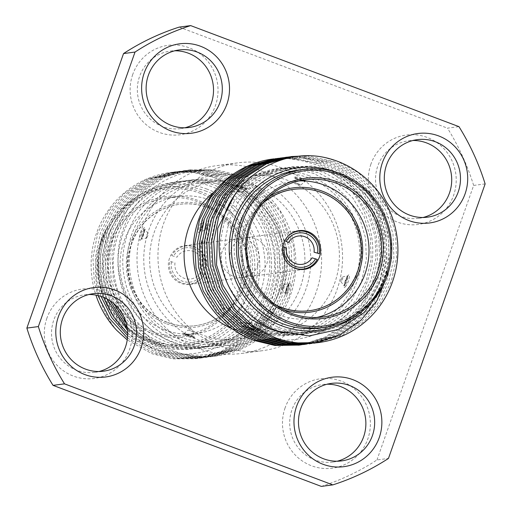 <?xml version="1.0" encoding="UTF-8"?>
<svg xmlns="http://www.w3.org/2000/svg" width="512" height="512" viewBox="0 0 512 512"><rect width="100%" height="100%" fill="white"/><g stroke="black" fill="none" stroke-linecap="round" stroke-linejoin="round"><path stroke-width="0.38" stroke-dasharray="2.56 1.92" d="M345.21 284.979L344.09 285.626L345.062 281.062L346.963 276.685L347.738 275.923L347.482 280.742L345.21 284.979A1.504 1.178 -140.8 0 1 345.645 286.362C349.197 282.56 350.835 271.098 347.904 275.814C345.363 280.006 342.227 290.906 345.645 286.362M341.274 279.315A2.605 0.525 -69.4 0 0 340.89 281.638A2.605 0.525 -69.4 0 0 342.445 279.162A2.605 0.525 -69.4 0 0 342.714 276.8A2.605 0.525 -69.4 0 0 341.274 279.315M199.923 231.462C196.992 236.218 198.598 224.8 202.163 220.947C205.587 216.378 202.47 227.232 199.923 231.462A1.504 1.197 32.7 0 1 200.07 231.066L199.718 231.526L200.077 231.386L200.333 226.554L202.598 222.33A1.504 1.178 -140.9 0 1 202.163 220.947M231.853 328.55A79.693 77.619 82.5 0 0 235.418 329.997A79.693 77.619 82.5 0 0 272.128 334.259A79.693 77.619 82.5 0 0 338.963 264.205A79.693 77.619 82.5 0 0 288.07 180.493A79.693 77.619 82.5 0 0 251.36 176.237A79.693 77.619 82.5 0 0 213.933 192.147M246.08 328.595L241.645 326.336C241.139 325.44 243.616 326.067 249.088 328.205L253.658 330.08C254.208 330.848 251.68 330.355 246.08 328.595M308.339 177.83A79.693 77.619 82.5 0 0 271.635 173.568A79.693 77.619 82.5 0 0 204.8 243.622A79.693 77.619 82.5 0 0 255.693 327.334A79.693 77.619 82.5 0 0 292.397 331.59A79.693 77.619 82.5 0 0 359.232 261.536A79.693 77.619 82.5 0 0 308.339 177.83M301.734 178.694C296.147 176.941 293.619 176.442 294.15 177.21L298.733 179.091C304.186 181.222 306.669 181.85 306.182 180.966L301.734 178.694M200.077 231.373L200.858 230.598L202.752 226.234L203.725 221.67L202.598 222.33M205.37 228.128A2.605 0.525 110.6 0 1 206.925 225.658A2.605 0.525 110.6 0 1 206.541 227.974A2.605 0.525 110.6 0 1 205.101 230.496A2.605 0.525 110.6 0 1 205.37 228.128M306.182 180.966A1.504 1.414 132.7 0 0 304.659 181.267L294.522 177.363A1.504 1.427 -59.1 0 1 295.174 178.31C294.752 177.715 296.762 178.093 301.197 179.443L304.659 181.267C305.037 181.978 303.078 181.478 298.778 179.757L295.174 178.31L294.522 177.363A1.504 1.427 -59.1 0 0 294.15 177.21M297.811 184.192L300.838 184.992L298.982 184.038L295.936 183.264L297.811 184.192M243.008 325.683L242.31 325.978L243.008 325.683L246.624 327.853C251.066 329.203 253.069 329.574 252.634 328.979L249.043 327.533C244.73 325.811 242.771 325.312 243.162 326.035A1.504 1.408 132.4 0 1 241.645 326.336M253.286 329.926C252.237 329.184 240.48 325.133 242.31 325.978L253.312 329.946L252.634 328.979A1.504 1.421 -59.3 0 0 253.286 329.926L253.286 329.926A1.504 1.421 -59.3 0 0 253.658 330.08M248.838 323.258L246.976 322.304L251.878 324.026L248.838 323.258M337.235 461.21A39.091 38.074 -97.5 0 1 332.877 462.048A39.091 38.074 -97.5 0 1 314.874 459.962A39.091 38.074 -97.5 0 1 291.949 409.792A39.091 38.074 -97.5 0 1 322.694 384.531A39.091 38.074 -97.5 0 1 327.117 384.218M285.082 407.898A45.107 43.936 82.5 0 0 311.533 465.779A45.107 43.936 82.5 0 0 367.782 439.04A45.107 43.936 82.5 0 0 341.331 381.158A45.107 43.936 82.5 0 0 285.082 407.898M184.883 127.782A39.091 38.074 -97.5 0 1 180.525 128.621A39.091 38.074 -97.5 0 1 162.515 126.534A39.091 38.074 -97.5 0 1 139.59 76.365A39.091 38.074 -97.5 0 1 170.336 51.104A39.091 38.074 -97.5 0 1 174.765 50.79M132.73 74.47A45.107 43.936 82.5 0 0 159.181 132.352A45.107 43.936 82.5 0 0 215.43 105.613A45.107 43.936 82.5 0 0 188.979 47.731A45.107 43.936 82.5 0 0 132.73 74.47M99.053 371.507A39.091 38.074 -97.5 0 1 94.694 372.346A39.091 38.074 -97.5 0 1 76.691 370.259A39.091 38.074 -97.5 0 1 53.766 320.09A39.091 38.074 -97.5 0 1 84.512 294.829A39.091 38.074 -97.5 0 1 88.934 294.509M46.899 318.189A45.107 43.936 82.5 0 0 73.35 376.077A45.107 43.936 82.5 0 0 129.6 349.338A45.107 43.936 82.5 0 0 103.149 291.45A45.107 43.936 82.5 0 0 46.899 318.189M423.066 217.491A39.091 38.074 -97.5 0 1 418.707 218.33A39.091 38.074 -97.5 0 1 400.698 216.237A39.091 38.074 -97.5 0 1 377.773 166.074A39.091 38.074 -97.5 0 1 408.518 140.806A39.091 38.074 -97.5 0 1 412.947 140.493M370.912 164.173A45.107 43.936 82.5 0 0 397.363 222.061A45.107 43.936 82.5 0 0 453.613 195.322A45.107 43.936 82.5 0 0 427.162 137.434A45.107 43.936 82.5 0 0 370.912 164.173M307.136 310.95A94.726 92.262 82.5 0 0 291.206 189.702A94.726 92.262 82.5 0 0 260.602 170.65A94.726 92.262 82.5 0 0 216.966 165.587A94.726 92.262 82.5 0 0 137.523 248.858A94.726 92.262 82.5 0 0 198.016 348.365A94.726 92.262 82.5 0 0 241.651 353.427A94.726 92.262 82.5 0 0 307.13 310.963M281.549 167.898A94.726 92.262 82.5 0 0 237.914 162.835A94.726 92.262 82.5 0 0 158.47 246.106A94.726 92.262 82.5 0 0 218.963 345.613A94.726 92.262 82.5 0 0 262.598 350.675A94.726 92.262 82.5 0 0 342.042 267.405A94.726 92.262 82.5 0 0 281.549 167.898M279.226 193.062A85.702 83.475 82.5 0 0 255.59 179.379A85.702 83.475 82.5 0 0 148.71 230.182A85.702 83.475 82.5 0 0 198.97 340.166A85.702 83.475 82.5 0 0 294.701 310.797M141.133 239.187C138.202 243.942 139.802 232.525 143.366 228.672C146.79 224.109 143.68 234.957 141.133 239.187A1.504 1.197 32.7 0 1 141.274 238.79L142.067 238.323L143.962 233.958L144.928 229.395L143.802 230.054L141.542 234.278L141.286 239.104L146.31 238.221A2.605 0.525 110.6 0 1 146.579 235.859A2.605 0.525 110.6 0 1 148.134 233.382A2.605 0.525 110.6 0 1 147.75 235.706A2.605 0.525 110.6 0 1 146.31 238.221M233.331 187.686A79.693 77.619 82.5 0 0 196.627 183.424A79.693 77.619 82.5 0 0 129.792 253.478A79.693 77.619 82.5 0 0 180.685 337.19A79.693 77.619 82.5 0 0 217.389 341.446A79.693 77.619 82.5 0 0 284.224 271.398A79.693 77.619 82.5 0 0 233.331 187.686M187.29 336.32L182.854 334.061C182.342 333.165 184.826 333.792 190.291 335.93L194.867 337.805C195.418 338.579 192.89 338.08 187.29 336.32M273.222 195.878A79.693 77.619 82.5 0 0 253.606 185.024A79.693 77.619 82.5 0 0 216.896 180.762A79.693 77.619 82.5 0 0 150.061 250.816A79.693 77.619 82.5 0 0 200.954 334.528A79.693 77.619 82.5 0 0 237.664 338.784A79.693 77.619 82.5 0 0 288.173 309.632M242.944 186.419C237.357 184.666 234.829 184.173 235.354 184.934L239.936 186.816C245.389 188.947 247.872 189.574 247.386 188.691L242.944 186.419M188.186 330.029L193.088 331.757L188.186 330.029L184.218 333.402L187.827 335.578C192.275 336.928 194.278 337.306 193.843 336.704L190.246 335.264C185.939 333.536 183.974 333.037 184.371 333.76A1.504 1.408 132.4 0 1 182.854 334.061M194.496 337.651C193.44 336.909 181.69 332.858 183.52 333.702L184.218 333.408L183.52 333.702L194.522 337.67L193.843 336.704A1.504 1.421 -59.3 0 0 194.496 337.651L194.496 337.651A1.504 1.421 -59.3 0 0 194.867 337.805M288.947 283.648L288.691 288.467L286.419 292.704L285.299 293.35L286.272 288.787L288.173 284.41L288.966 283.936A1.504 1.203 32.8 0 0 289.114 283.539C286.573 287.731 283.437 298.637 286.848 294.093C290.406 290.285 292.038 278.822 289.114 283.539M282.483 287.04A2.605 0.525 -69.4 0 0 282.099 289.363A2.605 0.525 -69.4 0 0 283.654 286.886A2.605 0.525 -69.4 0 0 283.923 284.525A2.605 0.525 -69.4 0 0 282.483 287.04M237.146 190.989L242.048 192.717L237.146 190.989L235.731 185.088A1.504 1.427 -59.1 0 1 236.384 186.042C235.962 185.44 237.965 185.818 242.4 187.168L245.869 188.992C246.246 189.702 244.282 189.203 239.981 187.482L236.179 185.862M247.386 188.691A1.504 1.414 132.7 0 0 245.869 188.992L235.731 185.088A1.504 1.427 -59.1 0 0 235.354 184.934M234.074 185.568A81.946 79.814 82.5 0 0 131.885 234.144A81.946 79.814 82.5 0 0 179.936 339.309A81.946 79.814 82.5 0 0 282.125 290.733A81.946 79.814 82.5 0 0 234.074 185.568M116.819 330.432C92.8 301.626 88.07 257.504 108.077 226.362C84.474 269.696 108.461 328.608 154.003 344.461C179.846 354.957 214.528 348.826 235.264 330.093C257.03 312.634 269.203 278.995 263.77 251.29C259.923 223.302 237.747 195.75 211.814 186.746C186.426 176.192 152.416 182.234 132.141 200.909C110.822 218.31 99.334 251.859 105.222 279.501C109.517 307.43 132.378 334.893 158.765 343.84C184.608 354.336 219.296 348.198 240.026 329.466C261.798 312.006 273.965 278.368 268.538 250.662C264.691 222.675 242.515 195.123 216.576 186.118C191.187 175.565 157.184 181.606 136.902 200.282C115.59 217.683 104.096 251.232 109.984 278.88C114.285 306.803 137.139 334.266 163.526 343.213C189.37 353.709 224.058 347.578 244.787 328.845C266.56 311.379 278.733 277.741 273.299 250.035C269.453 222.048 247.277 194.496 221.344 185.491C195.955 174.938 161.946 180.979 141.67 199.654C120.352 217.056 108.864 250.605 114.746 278.253C119.046 306.182 141.901 333.638 168.294 342.586C194.138 353.082 228.819 346.95 249.555 328.218C271.328 310.752 283.494 277.114 278.061 249.408C274.221 221.421 252.038 193.875 226.106 184.87C200.717 174.31 166.707 180.358 146.432 199.027C125.12 216.429 113.626 249.978 119.514 277.626C123.814 305.555 146.669 333.011 173.056 341.958C198.899 352.454 233.587 346.323 254.317 327.59C276.09 310.131 288.256 276.493 282.829 248.781C278.982 220.794 256.806 193.248 230.867 184.243C205.478 173.683 171.475 179.731 151.2 198.4C129.882 215.802 118.387 249.35 124.275 276.998C128.576 304.928 151.43 332.39 177.824 341.331C212.87 355.347 257.926 339.648 276.288 306.771C257.389 341.114 213.581 357.395 177.235 344.013C131.853 329.638 106.202 273.606 123.334 229.062C138.246 183.533 191.565 158.291 235.302 175.046L253.254 183.75L280.192 211.309L293.798 246.899L294.758 271.002L289.421 295.373L278.003 317.459L261.958 335.155L240.23 348.934L214.688 356.211L192.198 356.358L171.034 351.238L149.952 340.109L131.725 323.258L118.432 302.163L111.155 279.168L109.818 255.117L114.739 230.797L125.741 208.762L141.408 191.117L162.726 177.395L187.814 170.176L209.926 170.08L230.739 175.245L251.45 186.426L269.261 203.334L282.138 224.48L289.03 247.526L289.997 271.622L284.653 296L273.235 318.086L257.197 335.782L235.462 349.562L209.92 356.838L187.43 356.979L166.272 351.866L144.698 340.384L126.182 322.931M207.046 189.12A81.946 79.814 82.5 0 0 104.858 237.696A81.946 79.814 82.5 0 0 152.909 342.861A81.946 79.814 82.5 0 0 255.098 294.285A81.946 79.814 82.5 0 0 207.046 189.12M108.077 226.362C83.104 269.325 105.926 331.104 152.314 347.968C194.048 365.869 246.061 343.68 263.552 301.459C283.014 260 265.581 205.99 226.778 183.622A93.971 91.526 82.5 0 0 213.722 177.485A93.971 91.526 82.5 0 0 170.438 172.461A93.971 91.526 82.5 0 0 95.93 295.098M123.738 316.48L143.821 337.85L168.422 351.578L189.581 356.698L212.07 356.557L237.613 349.28L259.347 335.501L275.386 317.805L286.803 295.718L292.147 271.341L291.181 247.245L284.288 224.192L271.411 203.046L253.6 186.144L232.89 174.963L212.077 169.798L189.965 169.894L164.877 177.107L143.558 190.835L127.891 208.48L116.89 230.515L111.968 254.835L113.306 278.886L120.582 301.882L133.875 322.976L152.102 339.827L173.184 350.957L182.4 353.843A93.971 91.526 82.5 0 0 216.544 355.968A93.971 91.526 82.5 0 0 293.766 283.45A93.971 91.526 82.5 0 0 253.254 183.75M100.998 296.378L96.864 281.043L95.526 256.992L100.448 232.672L111.45 210.643L127.117 192.998L148.435 179.27L173.523 172.058L195.629 171.962L216.448 177.126L237.158 188.307L254.963 205.21L267.84 226.355L274.739 249.402L275.706 273.504L270.362 297.875L258.944 319.968L242.899 337.658L221.171 351.443L195.629 358.714L173.139 358.861L151.981 353.741L127.238 339.898M226.778 183.622L213.837 177.466L193.018 172.307L170.912 172.397L145.824 179.616L124.499 193.344L108.832 210.989L97.837 233.018L92.909 257.338L94.253 281.389L97.958 295.52M127.475 338.08L154.131 353.459L175.29 358.579L197.779 358.432L223.322 351.155L245.05 337.376L261.094 319.68L272.512 297.594L277.856 273.222L276.89 249.12L269.99 226.074L257.114 204.928L239.309 188.019L218.598 176.845L197.779 171.68L175.674 171.776L150.586 178.989L129.267 192.717L113.6 210.362L102.598 232.39L97.677 256.71L99.014 280.762L103.603 297.344M106.97 298.931L101.632 280.416L100.288 256.371L105.21 232.051L116.211 210.016L131.878 192.371L153.197 178.643L178.291 171.43L200.397 171.334L221.21 176.499L241.92 187.68L259.731 204.582L272.608 225.728L279.501 248.774L280.467 272.877L275.123 297.254L263.706 319.341L247.667 337.03L225.933 350.816L200.39 358.086L177.901 358.234L156.742 353.114L127.654 335.661M127.693 333.466L158.893 352.832L180.051 357.952L202.541 357.805L228.083 350.534L249.818 336.749L265.856 319.059L277.274 296.973L282.618 272.595L281.651 248.493L274.758 225.446L261.882 204.301L244.07 187.398L223.36 176.218L202.547 171.053L180.442 171.149L155.347 178.362L134.029 192.09L118.362 209.734L107.36 231.763L102.438 256.083L103.782 280.134L109.971 300.71M114.189 303.917L106.394 279.795L105.05 255.744L109.978 231.424L120.979 209.389L136.64 191.744L157.965 178.016L183.053 170.803L205.158 170.707L225.978 175.872L246.682 187.053L264.493 203.955L277.37 225.101L284.269 248.154L285.235 272.25L279.891 296.627L268.474 318.714L252.429 336.41L230.701 350.189L205.158 357.466L182.669 357.606L161.51 352.486L143.654 343.533L127.552 330.426M127.187 327.494L144.314 342.272L163.661 352.205L184.819 357.325L207.309 357.178L232.851 349.907L254.579 336.128L270.624 318.432L282.042 296.346L287.386 271.968L286.419 247.866L279.52 224.819L266.643 203.674L248.832 186.771L228.128 175.59L207.309 170.426L185.203 170.522L160.115 177.734L138.79 191.462L123.13 209.107L112.128 231.142L107.2 255.462L108.544 279.514L119.27 309.286M201.235 191.904A79.693 77.619 82.5 0 0 164.525 187.648A79.693 77.619 82.5 0 0 97.69 257.696A79.693 77.619 82.5 0 0 148.582 341.408A79.693 77.619 82.5 0 0 185.293 345.664A79.693 77.619 82.5 0 0 252.122 275.616A79.693 77.619 82.5 0 0 201.235 191.904M206.298 191.238A79.693 77.619 82.5 0 0 169.594 186.976A79.693 77.619 82.5 0 0 102.758 257.03A79.693 77.619 82.5 0 0 153.651 340.742A79.693 77.619 82.5 0 0 190.355 344.998A79.693 77.619 82.5 0 0 257.19 274.95A79.693 77.619 82.5 0 0 206.298 191.238M200.397 193.357A78.189 76.154 82.5 0 0 102.893 239.706A78.189 76.154 82.5 0 0 148.742 340.045A78.189 76.154 82.5 0 0 246.246 293.696A78.189 76.154 82.5 0 0 200.397 193.357M151.226 332.992A70.669 68.832 82.5 0 0 239.354 291.098A70.669 68.832 82.5 0 0 197.914 200.41A70.669 68.832 82.5 0 0 109.786 242.304A70.669 68.832 82.5 0 0 151.226 332.992M152.058 331.533A69.165 67.366 82.5 0 0 183.917 335.232A69.165 67.366 82.5 0 0 241.926 274.432A69.165 67.366 82.5 0 0 197.754 201.779A69.165 67.366 82.5 0 0 165.894 198.08A69.165 67.366 82.5 0 0 107.891 258.88A69.165 67.366 82.5 0 0 152.058 331.533M164.563 329.894A69.165 67.366 82.5 0 0 196.422 333.587A69.165 67.366 82.5 0 0 254.426 272.787A69.165 67.366 82.5 0 0 210.259 200.134A69.165 67.366 82.5 0 0 178.4 196.435A69.165 67.366 82.5 0 0 120.39 257.242A69.165 67.366 82.5 0 0 164.563 329.894M166.694 323.827A62.701 61.069 82.5 0 0 244.89 286.662A62.701 61.069 82.5 0 0 208.122 206.195A62.701 61.069 82.5 0 0 129.933 243.366A62.701 61.069 82.5 0 0 166.694 323.827M167.533 322.374A61.197 59.603 82.5 0 0 243.846 286.099A61.197 59.603 82.5 0 0 207.962 207.565A61.197 59.603 82.5 0 0 131.648 243.84A61.197 59.603 82.5 0 0 167.533 322.374M321.318 486.4A240.576 234.31 82.5 0 0 376.973 459.942L388.461 458.438M485.133 183.91L473.645 185.421L376.973 459.942M473.645 185.421A240.576 234.31 82.5 0 0 447.475 128.154L458.963 126.643M179.194 27.11L447.475 128.154M182.4 353.843C219.309 360.48 259.456 341.133 276.288 306.771M288.25 309.523A79.693 77.619 82.5 0 0 273.331 195.962M294.758 310.72A85.702 83.475 82.5 0 0 279.302 193.126M273.99 158.867L275.066 158.746M276.378 158.618L277.466 158.528M278.778 158.438L279.866 158.381M281.19 158.33L282.278 158.298M287.149 158.33L296.384 159.142A93.971 91.526 82.5 0 0 273.894 158.88M302.144 344.589L325.088 337.062L344.672 324.288L360.717 306.592L372.134 284.506L377.478 260.128L376.512 236.032L369.613 212.979L356.736 191.834L338.925 174.931L318.221 163.75L297.402 158.586L275.296 158.682M278.752 158.24L279.834 158.118M281.146 157.997L282.227 157.907M283.546 157.818L320.371 163.469L341.075 174.65L358.886 191.552L371.763 212.698L378.662 235.75L379.622 259.846L374.285 284.224L362.867 306.31L346.822 324.006L325.683 337.517L300.858 344.877M304.544 344.371L328.781 336.947L349.44 323.661L365.478 305.965L376.896 283.878L382.24 259.501L381.274 235.405L374.381 212.358L361.504 191.213L343.693 174.304L322.982 163.123L302.17 157.965L280.058 158.054M283.52 157.613L284.595 157.491M285.907 157.37L306.125 157.92L325.133 162.842L345.843 174.022L363.654 190.931L376.531 212.077L383.424 235.123L384.39 259.219L379.046 283.597L367.629 305.683L351.59 323.379L330.451 336.89L305.619 344.25M306.925 344.09L332.474 336.813L354.202 323.034L370.24 305.338L381.664 283.251L387.002 258.88L386.042 234.778L379.142 211.731L366.266 190.586L348.454 173.677L327.75 162.502L295.744 156.685M288.288 157.043L287.213 157.152M285.901 157.293L284.826 157.434M288.282 156.986L289.363 156.87M297.971 156.403L329.901 162.214L350.605 173.395L368.416 190.304L381.293 211.45L388.186 234.496L389.152 258.598L383.814 282.97L372.39 305.056L356.352 322.752L335.213 336.262L310.381 343.629M311.693 343.462L337.235 336.192L358.963 322.406L375.008 304.717L386.426 282.624L391.77 258.253L390.803 234.15L383.904 211.104L371.027 189.958L353.216 173.056L332.512 161.875L301.658 156.058M290.662 156.672L289.587 156.806M306.675 155.846L334.662 161.594L355.366 172.768L373.178 189.677L386.054 210.822L392.954 233.869L393.92 257.971L388.576 282.342L377.158 304.429L361.114 322.125L339.974 335.635L315.149 343.002M297.402 345.344L298.477 345.197M299.776 344.998L300.845 344.819M302.163 344.717L303.238 344.57M316.454 342.835L341.997 335.565L363.731 321.779L379.77 304.09L391.187 282.003L396.531 257.626L395.565 233.523L388.672 210.477L375.795 189.331L357.984 172.429L337.274 161.248L323.571 157.254M309.088 175.712A81.946 79.814 82.5 0 0 206.899 224.288A81.946 79.814 82.5 0 0 254.95 329.453A81.946 79.814 82.5 0 0 357.139 280.877A81.946 79.814 82.5 0 0 309.088 175.712M296.384 159.142L315.514 164.506C359.411 181.018 384.397 236.051 367.424 281.03C352.73 326.733 298.227 352.8 254.432 333.869C218.253 320.173 194.694 278.733 201.53 240.064C193.357 276.691 212 317.51 244.877 336.518M354.624 316.602A81.946 79.814 82.5 0 0 388.218 238.899A81.946 79.814 82.5 0 0 336.115 172.16A81.946 79.814 82.5 0 0 335.616 171.974M319.43 328.038A79.693 77.619 82.5 0 0 386.266 257.984A79.693 77.619 82.5 0 0 335.373 174.278A79.693 77.619 82.5 0 0 298.669 170.016M298.893 180.909A69.165 67.366 82.5 0 0 292.602 181.434A69.165 67.366 82.5 0 0 234.598 242.234A69.165 67.366 82.5 0 0 278.765 314.886A69.165 67.366 82.5 0 0 310.624 318.579A69.165 67.366 82.5 0 0 316.838 317.459M268.666 197.005A62.701 61.069 82.5 0 0 240.902 256.582A62.701 61.069 82.5 0 0 280.902 308.819A62.701 61.069 82.5 0 0 283.475 309.722M309.421 310.701A61.197 59.603 82.5 0 0 360.582 256.845A61.197 59.603 82.5 0 0 321.491 192.646A61.197 59.603 82.5 0 0 293.472 189.357M263.206 202.701A61.197 59.603 82.5 0 0 276.736 305.626M382.272 287.008L388.614 266.893L386.611 277.421M388.614 266.893L378.31 292.992L360.851 313.594L343.04 325.152L322.157 331.846L300.262 332.717L279.59 327.962L260.749 318.022L244.454 302.982L232.563 284.16L226.048 263.629L224.832 242.157L229.203 220.448L239.002 200.781L252.966 185.03L270.406 173.517L290.867 166.88L312.352 166.067L332.64 170.867L351.11 180.851L366.989 195.949L378.464 214.829L384.595 235.411L385.44 256.928L380.646 278.694L370.432 298.419L356.09 314.214L338.272 325.779L317.395 332.474L295.494 333.344L274.829 328.589L255.987 318.65L239.686 303.61L227.795 284.781L221.286 264.256L220.064 242.784L224.442 221.075L234.24 201.408L248.205 185.658L265.645 174.144L286.106 167.501L307.584 166.688L327.878 171.494L346.342 181.478L362.221 196.576L373.696 215.456L379.834 236.038L380.678 257.555L375.885 279.322L365.664 299.04L351.322 314.842L320.474 331.309L284.915 333.197M234.381 195.514L243.443 186.278L260.877 174.771L281.338 168.128L302.822 167.315L323.11 172.122L341.581 182.106L357.459 197.203L368.934 216.083L375.072 236.666L375.91 258.182L371.117 279.949L360.902 299.667L346.56 315.469L328.749 327.027L307.866 333.728L285.965 334.592L265.299 329.837L246.458 319.904L230.157 304.864L218.266 286.035L211.757 265.504L210.534 244.038L214.912 222.323L224.71 202.656L238.675 186.906L256.115 175.398L276.576 168.755L298.054 167.942L318.349 172.749L336.813 182.733L352.698 197.824L364.166 216.71L370.304 237.286L371.149 258.81L366.355 280.576L356.141 300.294L341.798 316.096L323.981 327.654L303.104 334.349L281.203 335.219L260.538 330.464L241.69 320.531L225.395 305.491L213.504 286.662L206.989 266.131L205.773 244.659L210.144 222.95L219.949 203.283L233.914 187.533L251.347 176.026L271.814 169.382L293.293 168.57L313.587 173.376L332.051 183.36L347.93 198.451L359.405 217.338L365.542 237.914L366.381 259.43L361.594 281.197L351.373 300.922L337.03 316.723L319.219 328.282L298.336 334.976L276.442 335.846L255.77 331.091L236.928 321.158L220.634 306.112L208.742 287.29L202.227 266.758L201.53 240.064M204.691 267.981L206.368 268.614A19.098 18.598 82.5 0 0 194.394 247.014A19.098 18.598 82.5 0 0 171.789 255.59L173.466 256.224A17.293 16.838 82.5 0 1 193.798 248.704A17.293 16.838 82.5 0 1 204.691 267.981L202.554 266.835A14.285 13.914 82.5 0 0 193.478 251.437A14.285 13.914 82.5 0 0 176.954 257.19L173.466 256.224M200.57 272.48L204.378 274.253A19.098 18.598 82.5 0 1 181.779 282.835A19.098 18.598 82.5 0 1 169.805 261.235L174.97 262.835A14.285 13.914 82.5 0 0 184.045 278.234A14.285 13.914 82.5 0 0 200.57 272.48M171.482 261.869A17.293 16.838 82.5 0 0 182.374 281.146A17.293 16.838 82.5 0 0 202.701 273.626M282.854 246.483L282.656 246.406A19.098 18.598 82.5 0 0 291.174 266.272M287.328 236.986A19.098 18.598 82.5 0 0 284.646 240.762L284.755 240.806M222.202 251.341A19.546 19.04 82.5 0 0 242.669 277.466A19.546 19.04 82.5 0 0 258.035 264.838A19.546 19.04 82.5 0 0 237.574 238.707A19.546 19.04 82.5 0 0 222.202 251.341M169.491 258.266A19.546 19.04 82.5 0 0 189.958 284.39A19.546 19.04 82.5 0 0 205.331 271.763A19.546 19.04 82.5 0 0 184.864 245.632A19.546 19.04 82.5 0 0 169.491 258.266M243.507 286.144A61.197 59.603 82.5 0 0 207.622 207.61A61.197 59.603 82.5 0 0 131.309 243.885A61.197 59.603 82.5 0 0 167.194 322.419A61.197 59.603 82.5 0 0 243.507 286.144M230.989 250.182A19.546 19.04 -97.5 0 1 246.355 237.555A19.546 19.04 -97.5 0 1 266.822 263.68A19.546 19.04 -97.5 0 1 251.45 276.314A19.546 19.04 -97.5 0 1 230.989 250.182M275.782 304.954A61.197 59.603 -97.5 0 1 245.517 228.877A61.197 59.603 -97.5 0 1 262.464 203.597M346.963 276.685A1.504 1.203 32.8 0 0 347.757 276.211L347.757 276.211A1.504 1.203 32.8 0 0 347.904 275.814M200.858 230.598A1.504 1.197 32.7 0 0 200.07 231.066L203.533 221.261C204.224 219.718 201.562 229.312 200.07 231.066M288.173 284.41A1.504 1.203 32.8 0 0 288.966 283.936L285.786 292.026C285.69 293.376 284.166 297.222 288.966 283.936L285.491 293.766L282.099 289.363M286.419 292.704A1.504 1.178 -140.8 0 1 286.848 294.093M143.802 230.054A1.504 1.178 -140.9 0 1 143.366 228.672M142.067 238.323A1.504 1.197 32.7 0 0 141.274 238.79L144.736 228.986C145.427 227.443 142.771 237.037 141.274 238.79M340.89 281.638L344.288 286.035L347.757 276.211L344.576 284.301C344.48 285.651 342.957 289.498 347.757 276.211L348.102 275.763L342.714 276.8M251.36 176.237L271.635 173.568M206.925 225.658L203.731 221.664M300.838 184.992L304.806 181.613M246.976 322.304L243.008 325.677M332.877 462.048L341.664 460.896M180.525 128.621L189.306 127.469M94.694 372.346L103.482 371.194M418.707 218.33L427.488 217.171M216.966 165.587L237.914 162.835M196.627 183.424L216.896 180.762M148.134 233.382L144.934 229.389M242.048 192.717L246.016 189.338M187.814 170.176L189.965 169.894M170.438 172.461L170.912 172.397M173.523 172.058L175.674 171.776M178.291 171.43L180.442 171.149M183.053 170.803L185.203 170.522M195.629 358.714L197.779 358.432M200.39 358.086L202.541 357.805M205.158 357.466L207.309 357.178M209.92 356.838L212.07 356.557M164.525 187.648L169.594 186.976M183.917 335.232L196.422 333.587M165.894 198.08L178.4 196.435M185.293 345.664L190.355 344.998M214.688 356.211L216.544 355.968M235.731 185.088L246.554 189.024L235.731 185.088M283.923 284.525L288.941 283.635M193.088 331.757L194.061 336.883M217.389 341.446L237.664 338.784M241.651 353.427L262.598 350.675M408.518 140.806L417.306 139.654M84.512 294.829L93.293 293.67M170.336 51.104L179.123 49.952M322.694 384.531L331.475 383.379M251.878 324.026L252.858 329.158M295.936 183.264L294.963 178.138M205.101 230.496L200.083 231.386M272.128 334.259L292.397 331.59M310.624 318.579L323.13 316.941M292.602 181.434L305.107 179.789M189.958 284.39L242.669 277.466M184.864 245.632L237.574 238.707M299.066 230.624L246.355 237.555M304.16 269.389L251.45 276.314"/><path stroke-width="0.77" d="M213.933 192.147A79.693 77.619 82.5 0 0 231.853 328.55M323.654 458.81A39.091 38.074 82.5 0 0 341.664 460.896A39.091 38.074 82.5 0 0 372.41 435.635A39.091 38.074 82.5 0 0 349.485 385.466A39.091 38.074 82.5 0 0 331.475 383.379A39.091 38.074 82.5 0 0 300.73 408.64A39.091 38.074 82.5 0 0 323.654 458.81M379.27 437.53A45.107 43.936 -97.5 0 1 323.021 464.269A45.107 43.936 -97.5 0 1 296.57 406.387A45.107 43.936 -97.5 0 1 352.819 379.648A45.107 43.936 -97.5 0 1 379.27 437.53M327.117 384.218A39.091 38.074 -97.5 0 1 340.698 386.618A39.091 38.074 -97.5 0 1 363.622 436.787A39.091 38.074 -97.5 0 1 337.235 461.21M174.765 50.79A39.091 38.074 -97.5 0 1 188.346 53.19A39.091 38.074 -97.5 0 1 211.27 103.36A39.091 38.074 -97.5 0 1 184.883 127.782M220.051 102.208A39.091 38.074 82.5 0 0 197.126 52.038A39.091 38.074 82.5 0 0 179.123 49.952A39.091 38.074 82.5 0 0 148.378 75.213A39.091 38.074 82.5 0 0 171.302 125.382A39.091 38.074 82.5 0 0 189.306 127.469A39.091 38.074 82.5 0 0 220.051 102.208M226.918 104.102A45.107 43.936 -97.5 0 1 170.669 130.842A45.107 43.936 -97.5 0 1 144.218 72.96A45.107 43.936 -97.5 0 1 200.467 46.221A45.107 43.936 -97.5 0 1 226.918 104.102M88.934 294.509A39.091 38.074 -97.5 0 1 102.515 296.915A39.091 38.074 -97.5 0 1 125.44 347.085A39.091 38.074 -97.5 0 1 99.053 371.507M134.227 345.926A39.091 38.074 82.5 0 0 111.302 295.763A39.091 38.074 82.5 0 0 93.293 293.67A39.091 38.074 82.5 0 0 62.547 318.931A39.091 38.074 82.5 0 0 85.472 369.101A39.091 38.074 82.5 0 0 103.482 371.194A39.091 38.074 82.5 0 0 134.227 345.926M141.088 347.827A45.107 43.936 -97.5 0 1 84.838 374.566A45.107 43.936 -97.5 0 1 58.387 316.678A45.107 43.936 -97.5 0 1 114.637 289.939A45.107 43.936 -97.5 0 1 141.088 347.827M412.947 140.493A39.091 38.074 -97.5 0 1 426.528 142.899A39.091 38.074 -97.5 0 1 449.453 193.069A39.091 38.074 -97.5 0 1 423.066 217.491M458.234 191.91A39.091 38.074 82.5 0 0 435.309 141.741A39.091 38.074 82.5 0 0 417.306 139.654A39.091 38.074 82.5 0 0 386.56 164.915A39.091 38.074 82.5 0 0 409.485 215.085A39.091 38.074 82.5 0 0 427.488 217.171A39.091 38.074 82.5 0 0 458.234 191.91M465.101 193.811A45.107 43.936 -97.5 0 1 408.851 220.55A45.107 43.936 -97.5 0 1 382.4 162.662A45.107 43.936 -97.5 0 1 438.65 135.923A45.107 43.936 -97.5 0 1 465.101 193.811M95.93 295.098A93.971 91.526 82.5 0 0 116.819 330.432L127.238 339.898M97.958 295.52L109.709 318.746L127.475 338.08M127.654 335.661L111.782 317.606L100.998 296.378M103.603 297.344L113.517 316.704L127.693 333.466M127.552 330.426L106.97 298.931M109.971 300.71L127.187 327.494M126.182 322.931L114.189 303.917M119.27 309.286L123.738 316.48M64.525 383.846L332.806 484.89L321.318 486.4L53.037 385.357L64.525 383.846A240.576 234.31 82.5 0 1 38.355 326.579L26.867 328.09L123.539 53.562L135.027 52.058L38.355 326.579M332.806 484.89A240.576 234.31 82.5 0 0 388.461 458.438L485.133 183.91A240.576 234.31 82.5 0 0 458.963 126.643L190.682 25.6L179.194 27.11A240.576 234.31 82.5 0 0 123.539 53.562M190.682 25.6A240.576 234.31 82.5 0 0 135.027 52.058M26.867 328.09A240.576 234.31 82.5 0 0 53.037 385.357M273.894 158.88A93.971 91.526 82.5 0 0 272.48 159.053A93.971 91.526 82.5 0 0 194.291 236.813A93.971 91.526 82.5 0 0 244.877 336.518L253.754 340.371L274.912 345.485L299.552 345.062L277.062 345.203L255.904 340.083L234.816 328.954L216.589 312.102L203.296 291.014L196.019 268.013L194.682 243.968L199.603 219.648L210.605 197.613L226.272 179.968L247.59 166.24L273.99 158.867M275.066 158.746L276.378 158.618M277.466 158.528L278.778 158.438M279.866 158.381L281.19 158.33M282.278 158.298L287.149 158.33M277.446 158.4L250.208 165.894L228.883 179.622L213.222 197.267L202.221 219.302L197.293 243.622L198.637 267.674L205.907 290.669L219.2 311.763L237.434 328.614L258.515 339.744L279.674 344.858L302.163 344.717L281.824 344.576L260.666 339.462L239.584 328.326L221.35 311.482L208.058 290.387L200.787 267.392L199.443 243.341L204.371 219.021L215.366 196.986L231.034 179.341L252.358 165.613L278.752 158.24M279.834 158.118L281.146 157.997M282.227 157.907L283.546 157.818M282.208 157.773L254.97 165.274L233.651 179.002L217.984 196.646L206.982 218.675L202.061 242.995L203.398 267.046L210.675 290.042L223.968 311.136L242.195 327.987L263.277 339.117L284.442 344.237L306.925 344.09L286.592 343.949L265.427 338.835L244.346 327.706L226.118 310.854L212.826 289.76L205.549 266.765L204.211 242.714L209.133 218.394L220.134 196.358L235.802 178.714L257.12 164.986L283.52 157.613M284.595 157.491L285.907 157.37M295.744 156.685L288.288 157.043M287.213 157.152L285.901 157.293M286.976 157.146L259.738 164.646L238.413 178.374L222.746 196.019L211.75 218.048L206.822 242.368L208.166 266.419L215.437 289.421L228.73 310.509L246.963 327.36L268.045 338.49L289.203 343.61L311.693 343.462L291.354 343.328L270.195 338.208L249.107 327.078L230.88 310.227L217.587 289.139L210.317 266.138L208.973 242.086L213.894 217.766L224.896 195.738L240.563 178.093L261.888 164.365L288.282 156.986M289.363 156.87L297.971 156.403M301.658 156.058L290.662 156.672M386.611 277.421L376.877 300.742L360.928 320.25L340.25 334.579L316.486 342.81C301.792 344.23 287.949 342.49 274.957 337.581L253.875 326.451L235.648 309.6L222.349 288.512L215.078 265.51L213.734 241.459L218.662 217.139L229.664 195.11L245.325 177.466L266.65 163.738L291.738 156.525L264.499 164.019L243.181 177.747L227.514 195.392L216.512 217.421L211.59 241.741L212.928 265.792L220.198 288.794L233.498 309.882L251.725 326.733L272.806 337.862L293.965 342.982L318.586 342.56A93.971 91.526 82.5 0 0 397.402 259.949A93.971 91.526 82.5 0 0 337.389 161.235A93.971 91.526 82.5 0 0 323.571 157.254C279.955 148.365 233.126 177.971 222.349 222.432C209.568 266.208 235.712 317.517 278.854 331.341L309.114 335.949L338.938 329.312L364.474 312.294L382.272 287.008M291.738 156.525L306.675 155.846M298.477 345.197L299.776 344.998M300.845 344.819L302.144 344.589M300.858 344.877L299.552 345.062M303.238 344.57L304.544 344.371M305.619 344.25L304.314 344.435M310.381 343.629L309.075 343.808M315.149 343.002L313.843 343.181M316.486 342.81A93.971 91.526 82.5 0 0 318.586 342.56M335.616 171.974A81.946 79.814 82.5 0 0 233.837 220.992A81.946 79.814 82.5 0 0 281.978 325.901A81.946 79.814 82.5 0 0 354.624 316.602M303.731 169.35L298.669 170.016A79.693 77.619 82.5 0 0 231.834 240.07A79.693 77.619 82.5 0 0 282.726 323.782A79.693 77.619 82.5 0 0 319.43 328.038L324.499 327.373A79.693 77.619 82.5 0 0 391.334 257.318A79.693 77.619 82.5 0 0 340.442 173.613A79.693 77.619 82.5 0 0 303.731 169.35A79.693 77.619 82.5 0 0 236.902 239.405A79.693 77.619 82.5 0 0 287.789 323.117A79.693 77.619 82.5 0 0 324.499 327.373M340.282 174.976A78.189 76.154 82.5 0 0 242.778 221.325A78.189 76.154 82.5 0 0 288.627 321.664A78.189 76.154 82.5 0 0 386.131 275.315A78.189 76.154 82.5 0 0 340.282 174.976M291.11 314.611A70.669 68.832 82.5 0 0 379.238 272.717A70.669 68.832 82.5 0 0 337.798 182.029A70.669 68.832 82.5 0 0 249.67 223.923A70.669 68.832 82.5 0 0 291.11 314.611M291.27 313.242A69.165 67.366 82.5 0 0 323.13 316.941A69.165 67.366 82.5 0 0 381.133 256.141A69.165 67.366 82.5 0 0 336.966 183.482A69.165 67.366 82.5 0 0 305.107 179.789A69.165 67.366 82.5 0 0 247.098 240.589A69.165 67.366 82.5 0 0 291.27 313.242M316.838 317.459A69.165 67.366 82.5 0 0 368.896 254.554A69.165 67.366 82.5 0 0 324.461 185.126A69.165 67.366 82.5 0 0 298.893 180.909M283.475 309.722A62.701 61.069 82.5 0 0 359.539 270.342A62.701 61.069 82.5 0 0 322.33 191.194A62.701 61.069 82.5 0 0 268.666 197.005M276.736 305.626A61.197 59.603 82.5 0 0 281.062 307.456A61.197 59.603 82.5 0 0 309.421 310.701M293.472 189.357A61.197 59.603 82.5 0 0 263.206 202.701M284.915 333.197L270.067 329.21L251.219 319.277L234.925 304.237L223.034 285.408L216.518 264.877L217.709 228.32L234.381 195.514M291.174 266.272A19.098 18.598 82.5 0 0 317.235 259.424L312.07 257.824A14.285 13.914 82.5 0 1 295.546 263.584A14.285 13.914 82.5 0 1 286.47 248.186L284.333 247.04A17.293 16.838 82.5 0 0 295.226 266.317A17.293 16.838 82.5 0 0 315.552 258.797M284.333 247.04L282.854 246.483M314.054 252.186L317.542 253.152A17.293 16.838 82.5 0 0 306.65 233.875A17.293 16.838 82.5 0 0 286.323 241.395L288.454 242.541A14.285 13.914 82.5 0 1 304.979 236.787A14.285 13.914 82.5 0 1 314.054 252.186M317.542 253.152L319.219 253.786A19.098 18.598 82.5 0 0 309.35 233.126A19.098 18.598 82.5 0 0 287.328 236.986M284.755 240.806L286.323 241.395M283.693 243.258A19.546 19.04 -97.5 0 1 299.066 230.624A19.546 19.04 -97.5 0 1 319.533 256.755A19.546 19.04 -97.5 0 1 304.16 269.389A19.546 19.04 -97.5 0 1 283.693 243.258M262.464 203.597A61.197 59.603 -97.5 0 1 335.296 199.763A61.197 59.603 -97.5 0 1 357.715 271.136A61.197 59.603 -97.5 0 1 275.782 304.954"/></g></svg>
